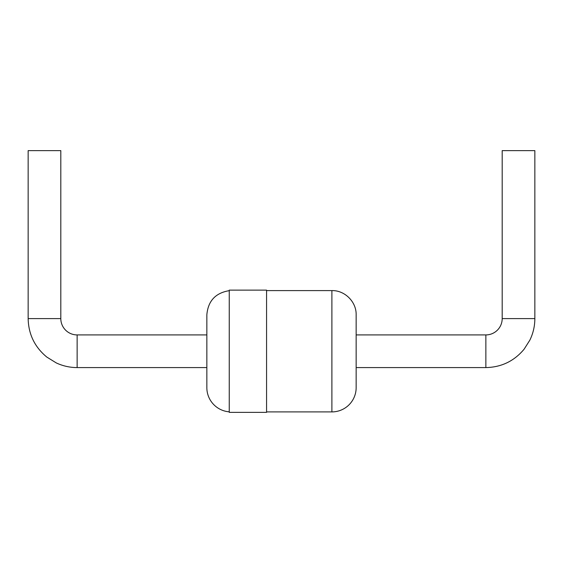<?xml version="1.0" encoding="UTF-8"?>
<svg xmlns="http://www.w3.org/2000/svg" width="563" height="563" viewBox="0 0 563 563"><rect width="100%" height="100%" fill="white"/><g stroke="black" fill="none" stroke-linecap="round" stroke-linejoin="round"><path stroke-width="0.42" stroke-dasharray="2.81 2.11" d="M229.247 412.376L229.247 290.135M266.566 412.376L266.566 290.135M229.247 411.835L229.247 290.67L229.247 411.835M266.566 411.905L266.566 290.599L266.566 411.905M206.846 387.647L206.846 314.858M206.846 334.922L206.846 367.583L206.846 334.922M356.154 387.647L356.154 314.858M356.154 334.922L356.154 367.583L356.154 334.922M28.15 150.624L60.811 150.624M534.85 150.624L502.189 150.624M331.889 411.905L331.889 290.599M77.138 334.922L77.138 367.583M28.15 318.595L60.811 318.595M485.862 367.583L485.862 334.922M502.189 318.595L534.85 318.595"/><path stroke-width="0.84" d="M229.247 290.135L229.247 412.376L266.566 412.376L266.566 290.135L229.247 290.135M229.247 411.835A24.265 24.265 0 0 1 206.846 387.647L206.846 314.858C208.036 300.987 215.502 292.922 229.247 290.67M266.566 411.905L331.889 411.905A24.265 24.265 0 0 0 356.154 387.647L356.154 314.858C356.485 301.895 344.852 290.262 331.889 290.599L331.889 411.905M60.811 318.595L28.15 318.595L28.15 150.624L60.811 150.624L60.811 318.595A16.327 16.327 0 0 0 77.138 334.922L206.846 334.922M356.154 334.922L485.862 334.922A16.327 16.327 0 0 0 502.189 318.595L502.189 150.624L534.85 150.624L534.85 318.595L502.189 318.595M206.846 367.583L77.138 367.583L77.138 334.922M485.862 334.922L485.862 367.583L356.154 367.583M266.566 290.599L331.889 290.599M77.138 367.583C69.847 367.562 62.894 366.006 56.279 362.924L46.813 357.069C34.716 347.089 28.495 334.267 28.15 318.595M534.85 318.595C534.829 326.16 533.161 333.345 529.853 340.143L524.097 349.222C514.132 361.129 501.387 367.252 485.862 367.583"/></g></svg>
